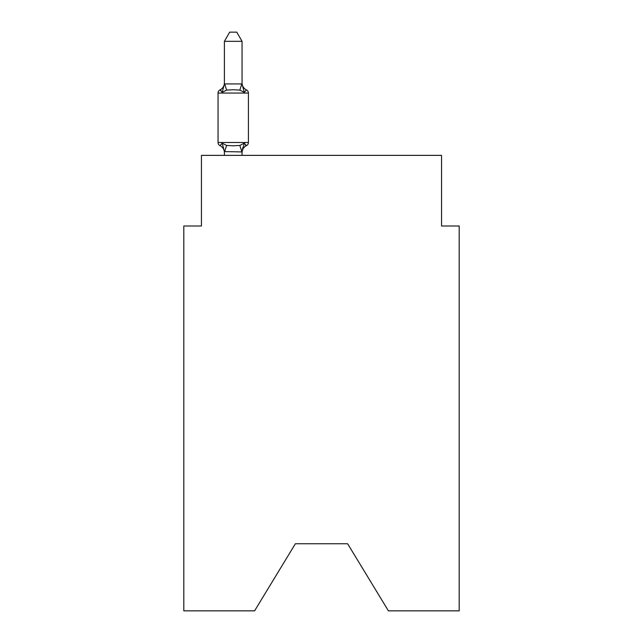 <?xml version="1.0" encoding="UTF-8"?>
<svg xmlns="http://www.w3.org/2000/svg" width="643" height="643" viewBox="0 0 643 643"><rect width="100%" height="100%" fill="white"/><g stroke="black" fill="none" stroke-linecap="round" stroke-linejoin="round"><path stroke-width="0.96" d="M347.63 543.761L388.412 610.85L459.198 610.85L459.198 225.99L441.548 225.99L441.548 155.373L201.452 155.373L201.452 225.99L183.802 225.99L183.802 610.85L254.588 610.85L295.37 543.761L347.63 543.761L295.37 543.761M242.057 41.329L224.399 41.329L229.704 32.15L236.753 32.15L242.057 41.329L242.057 83.936L244.26 92.367L246.43 89.883L244.26 92.367L239.855 90.092L233.232 89.739L226.609 90.092L222.197 92.367L220.035 89.883L221.039 90.366L220.035 89.883L221.039 90.366L220.035 89.883L221.039 90.366L220.035 89.883L221.039 90.366L220.035 89.883L221.039 90.366L220.035 89.883L221.039 90.366L220.035 89.883L221.039 90.366L220.035 89.883L222.197 92.367L220.035 89.883A7.764 7.764 0 0 0 224.399 82.899L224.399 83.936L242.057 83.936L242.057 82.899A7.764 7.764 0 0 0 246.43 89.883A3.528 3.528 0 0 1 248.415 93.058A3.528 3.528 0 0 0 246.43 89.883A3.528 3.528 0 0 1 248.415 93.058A3.528 3.528 0 0 0 246.43 89.883A3.528 3.528 0 0 1 248.415 93.058A3.528 3.528 0 0 0 246.43 89.883A3.528 3.528 0 0 1 248.415 93.058A3.528 3.528 0 0 0 246.43 89.883A3.528 3.528 0 0 1 248.415 93.058A3.528 3.528 0 0 0 246.43 89.883A3.528 3.528 0 0 1 248.415 93.058A3.528 3.528 0 0 0 246.43 89.883A3.528 3.528 0 0 1 248.415 93.058A3.528 3.528 0 0 0 246.43 89.883A3.528 3.528 0 0 1 248.415 93.058A3.528 3.528 0 0 0 246.43 89.883A3.528 3.528 0 0 1 248.415 93.058A3.528 3.528 0 0 0 246.43 89.883A3.528 3.528 0 0 1 248.415 93.058A3.528 3.528 0 0 0 246.43 89.883L244.26 92.367L246.43 89.883A3.528 3.528 0 0 1 248.415 93.058A3.528 3.528 0 0 0 246.43 89.883L244.26 92.367L246.43 89.883A3.528 3.528 0 0 1 248.415 93.058A3.528 3.528 0 0 0 246.43 89.883L244.26 92.367L246.43 89.883A3.528 3.528 0 0 1 248.415 93.058A3.528 3.528 0 0 0 246.43 89.883L244.26 92.367L246.43 89.883A3.528 3.528 0 0 1 248.415 93.058A3.528 3.528 0 0 0 246.43 89.883L244.26 92.367L246.43 89.883A3.528 3.528 0 0 1 248.415 93.058L248.415 142.489A3.528 3.528 0 0 1 246.43 145.664L245.417 145.181L246.43 145.664A3.528 3.528 0 0 0 248.415 142.489A3.528 3.528 0 0 1 246.43 145.664A3.528 3.528 0 0 0 248.415 142.489A3.528 3.528 0 0 1 246.43 145.664L245.417 145.181L246.43 145.664A3.528 3.528 0 0 0 248.415 142.489A3.528 3.528 0 0 1 246.43 145.664A3.528 3.528 0 0 0 248.415 142.489A3.528 3.528 0 0 1 246.43 145.664L245.417 145.181L246.43 145.664A3.528 3.528 0 0 0 248.415 142.489A3.528 3.528 0 0 1 246.43 145.664A3.528 3.528 0 0 0 248.415 142.489A3.528 3.528 0 0 1 246.43 145.664L245.417 145.181L246.43 145.664A3.528 3.528 0 0 0 248.415 142.489A3.528 3.528 0 0 1 246.43 145.664A3.528 3.528 0 0 0 248.415 142.489A3.528 3.528 0 0 1 246.43 145.664L245.417 145.181L246.43 145.664A3.528 3.528 0 0 0 248.415 142.489A3.528 3.528 0 0 1 246.43 145.664A3.528 3.528 0 0 0 248.415 142.489A3.528 3.528 0 0 1 246.43 145.664L245.417 145.181M244.26 143.18L246.43 145.664L244.26 143.18L246.43 145.664L244.26 143.18L246.43 145.664L244.26 143.18L246.43 145.664L244.26 143.18L246.43 145.664L244.26 143.18L242.057 151.925L224.399 151.603L224.399 152.648A7.764 7.764 0 0 0 220.035 145.664L222.197 143.18L220.035 145.664A3.528 3.528 0 0 1 218.049 142.489A3.528 3.528 0 0 0 220.035 145.664L222.197 143.18L220.035 145.664A3.528 3.528 0 0 1 218.049 142.489A3.528 3.528 0 0 0 220.035 145.664L222.197 143.18L220.035 145.664A3.528 3.528 0 0 1 218.049 142.489A3.528 3.528 0 0 0 220.035 145.664L222.197 143.18L220.035 145.664A3.528 3.528 0 0 1 218.049 142.489A3.528 3.528 0 0 0 220.035 145.664L222.197 143.18L220.035 145.664A3.528 3.528 0 0 1 218.049 142.489A3.528 3.528 0 0 0 220.035 145.664L222.197 143.18L220.035 145.664A3.528 3.528 0 0 1 218.049 142.489A3.528 3.528 0 0 0 220.035 145.664L222.197 143.18L220.035 145.664A3.528 3.528 0 0 1 218.049 142.489A3.528 3.528 0 0 0 220.035 145.664L222.197 143.18L226.609 145.447L233.232 145.8L239.855 145.447L244.26 143.18L246.43 145.664A3.528 3.528 0 0 0 248.415 142.489A3.528 3.528 0 0 1 246.43 145.664L244.26 143.18L246.43 145.664A3.528 3.528 0 0 0 248.415 142.489A3.528 3.528 0 0 1 246.43 145.664L244.26 143.18L246.43 145.664A3.528 3.528 0 0 0 248.415 142.489A3.528 3.528 0 0 1 246.43 145.664L244.26 143.18L246.43 145.664A3.528 3.528 0 0 0 248.415 142.489A3.528 3.528 0 0 1 246.43 145.664L244.26 143.18L246.43 145.664A3.528 3.528 0 0 0 248.415 142.489A3.528 3.528 0 0 1 246.43 145.664A7.764 7.764 0 0 0 242.057 152.648M242.057 151.603L242.885 147.448M244.26 92.367L246.43 89.883A3.528 3.528 0 0 1 248.415 93.058L218.049 93.058A3.528 3.528 0 0 1 220.035 89.883L222.197 92.367L220.035 89.883L222.197 92.367L220.035 89.883L222.197 92.367L220.035 89.883L222.197 92.367L220.035 89.883L222.197 92.367L220.035 89.883L222.197 92.367L220.035 89.883L222.197 92.367L224.399 83.936L224.399 41.329M224.399 151.925L224.399 155.373M242.057 83.622L242.057 82.899M218.049 93.058L218.049 142.489A3.528 3.528 0 0 0 220.035 145.664L222.197 143.18L224.399 151.603M242.057 155.373L242.057 151.925M248.415 93.058A3.528 3.528 0 0 0 246.43 89.883A3.528 3.528 0 0 1 248.415 93.058A3.528 3.528 0 0 0 246.43 89.883A3.528 3.528 0 0 1 248.415 93.058A3.528 3.528 0 0 0 246.43 89.883A3.528 3.528 0 0 1 248.415 93.058A3.528 3.528 0 0 0 246.43 89.883A3.528 3.528 0 0 1 248.415 93.058A3.528 3.528 0 0 0 246.43 89.883A3.528 3.528 0 0 1 248.415 93.058A3.528 3.528 0 0 0 246.43 89.883A3.528 3.528 0 0 1 248.415 93.058A3.528 3.528 0 0 0 246.43 89.883A3.528 3.528 0 0 1 248.415 93.058A3.528 3.528 0 0 0 246.43 89.883A3.528 3.528 0 0 1 248.415 93.058A3.528 3.528 0 0 0 246.43 89.883A3.528 3.528 0 0 1 248.415 93.058A3.528 3.528 0 0 0 246.43 89.883A3.528 3.528 0 0 1 248.415 93.058A3.528 3.528 0 0 0 246.43 89.883A3.528 3.528 0 0 1 248.415 93.058A3.528 3.528 0 0 0 246.43 89.883A3.528 3.528 0 0 1 248.415 93.058A3.528 3.528 0 0 0 246.43 89.883A3.528 3.528 0 0 1 248.415 93.058A3.528 3.528 0 0 0 246.43 89.883A3.528 3.528 0 0 1 248.415 93.058A3.528 3.528 0 0 0 246.43 89.883A3.528 3.528 0 0 1 248.415 93.058M246.43 145.664A3.528 3.528 0 0 0 248.415 142.489A3.528 3.528 0 0 1 246.43 145.664A3.528 3.528 0 0 0 248.415 142.489A3.528 3.528 0 0 1 246.43 145.664A3.528 3.528 0 0 0 248.415 142.489A3.528 3.528 0 0 1 246.43 145.664A3.528 3.528 0 0 0 248.415 142.489A3.528 3.528 0 0 1 246.43 145.664A3.528 3.528 0 0 0 248.415 142.489A3.528 3.528 0 0 1 246.43 145.664A3.528 3.528 0 0 0 248.415 142.489A3.528 3.528 0 0 1 246.43 145.664A3.528 3.528 0 0 0 248.415 142.489A3.528 3.528 0 0 1 246.43 145.664A3.528 3.528 0 0 0 248.415 142.489A3.528 3.528 0 0 1 246.43 145.664A3.528 3.528 0 0 0 248.415 142.489A3.528 3.528 0 0 1 246.43 145.664A3.528 3.528 0 0 0 248.415 142.489A3.528 3.528 0 0 1 246.43 145.664A3.528 3.528 0 0 0 248.415 142.489A3.528 3.528 0 0 1 246.43 145.664A3.528 3.528 0 0 0 248.415 142.489A3.528 3.528 0 0 1 246.43 145.664A3.528 3.528 0 0 0 248.415 142.489A3.528 3.528 0 0 1 246.43 145.664A3.528 3.528 0 0 0 248.415 142.489A3.528 3.528 0 0 1 246.43 145.664A3.528 3.528 0 0 0 248.415 142.489L218.049 142.489A3.528 3.528 0 0 0 220.035 145.664M226.609 145.447L224.544 151.965M239.855 145.447L241.913 151.965M224.544 83.574L226.609 90.092M241.913 83.574L239.855 90.092"/></g></svg>
